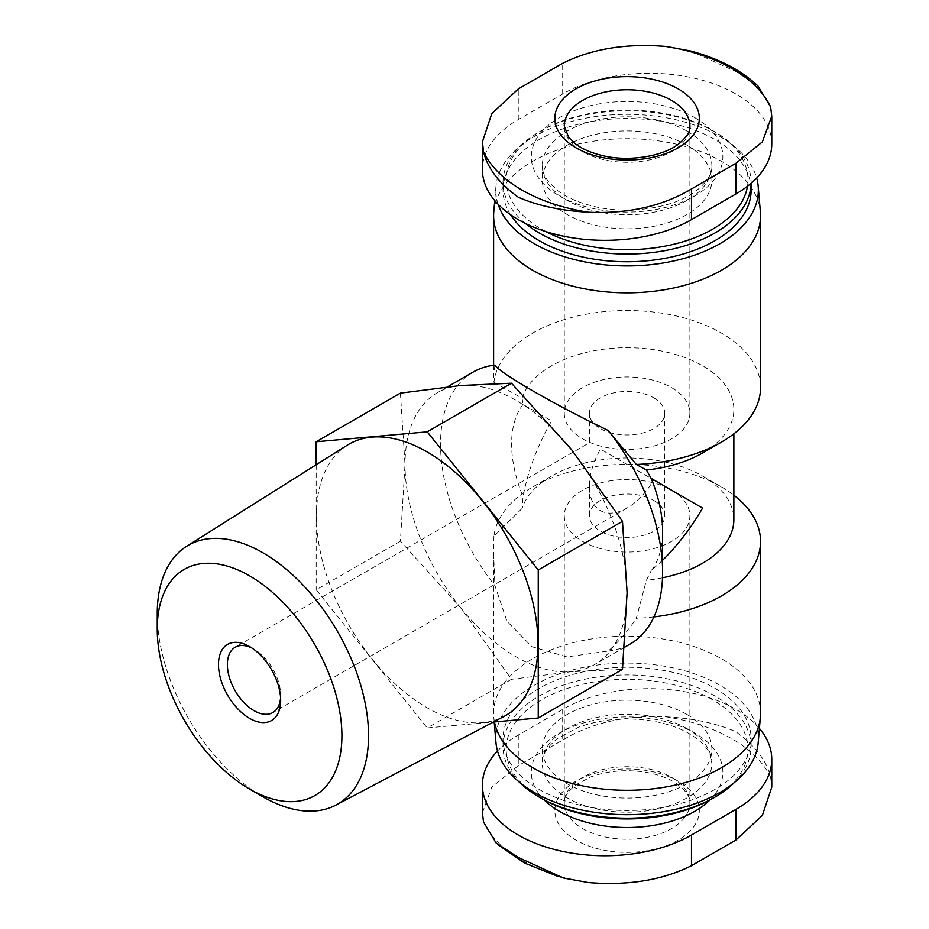 <?xml version="1.0" encoding="UTF-8"?>
<svg xmlns="http://www.w3.org/2000/svg" width="929" height="929" viewBox="0 0 929 929"><rect width="100%" height="100%" fill="white"/><g stroke="black" fill="none" stroke-linecap="round" stroke-linejoin="round"><path stroke-width="0.7" stroke-dasharray="4.64 3.48" d="M280.57 697.691A37.683 21.762 -120 0 0 280.663 695.275A37.683 21.762 -120 0 0 254.012 649.116A37.683 21.762 -120 0 0 251.875 647.989M600.436 510.66C607.868 514.666 616.74 513.795 627.087 508.012C637.422 501.857 646.305 492.475 653.726 479.887L600.436 449.113C593.248 461.841 589.567 474.22 589.392 486.262C589.567 498.095 593.248 506.235 600.436 510.66M400.411 393.13L405.021 464.5L400.411 541.177L460.529 607.589L511.449 679.308L571.567 671.69L622.476 669.391M460.529 607.589A157.024 90.659 -120 0 0 571.567 671.69A157.024 90.659 -120 0 0 594.56 664.595A157.024 90.659 -120 0 0 627.087 592.714A157.024 90.659 -120 0 0 571.567 449.624A157.024 90.659 -120 0 0 460.529 385.523A157.024 90.659 -120 0 0 437.536 392.619A157.024 90.659 -120 0 0 405.021 464.5A157.024 90.659 -120 0 0 460.529 607.589M494.948 365.109L493.601 375.002L493.926 382.249A133.474 77.061 180 0 1 580.3 315.407A133.474 77.061 180 0 1 721.461 333.081A133.474 77.061 180 0 1 760.549 387.579M493.775 211.963A133.474 77.061 180 0 1 579.069 143.867A133.474 77.061 180 0 1 721.461 161.286A133.474 77.061 180 0 1 760.386 211.963M493.926 382.249L522.063 398.216A106.777 61.651 180 0 1 636.783 347.98A106.777 61.651 180 0 1 733.864 409.364A106.777 61.651 180 0 1 702.591 452.957M522.063 398.216L523.062 404.44L551.582 420.907C537.287 445.885 527.777 471.166 523.062 496.748L522.063 508.477A106.777 61.651 180 0 1 551.582 476.043A106.777 61.651 180 0 1 702.591 476.043A106.777 61.651 180 0 1 733.864 519.636M662.609 560.257L651.159 570.72A106.777 61.651 -120 0 0 662.609 531.167M662.505 577.792A106.777 61.651 180 0 1 646.398 580.265L651.159 570.72M653.923 616.914A133.474 77.061 180 0 1 636.307 618.296L646.398 580.265M522.063 508.477L493.926 536.103A133.474 77.061 180 0 1 532.7 486.935A133.474 77.061 180 0 1 721.461 486.935L721.461 486.935A133.474 77.061 180 0 1 733.864 495.192M494.46 721.926A133.474 77.061 180 0 1 493.775 717.037A133.474 77.061 180 0 1 493.613 713.228A133.474 77.061 180 0 1 576.003 642.032A133.474 77.061 180 0 1 721.461 658.742A133.474 77.061 180 0 1 760.549 713.228M493.926 536.103L493.601 553.998L494.948 585.676L506.932 621.176L531.864 646.7L566.957 656.896L608.205 651.066C618.888 641.533 628.248 630.617 636.307 618.296M759.411 728.429A122.477 70.709 0 0 0 562.684 709.384L518.266 735.025A122.477 70.709 0 0 0 497.503 751.004M771.767 143.972A122.477 70.709 0 0 0 696.158 78.64A122.477 70.709 0 0 0 562.684 93.968L518.266 119.609A122.477 70.709 0 0 0 482.395 169.612M687.042 145.261A84.794 48.958 180 0 1 711.881 179.878A84.794 48.958 180 0 1 627.087 228.824A84.794 48.958 180 0 1 542.292 179.878A84.794 48.958 180 0 1 594.63 134.647A84.794 48.958 180 0 1 687.042 145.261M545.834 231.576A120.909 69.803 180 0 1 541.584 130.513A120.909 69.803 180 0 1 712.578 130.513L712.578 130.513A120.909 69.803 180 0 1 747.485 186.23M525.28 223.355A124.045 71.614 180 0 1 503.03 182.432A124.045 71.614 180 0 1 539.366 131.79A124.045 71.614 180 0 1 714.796 131.79L714.796 131.79A124.045 71.614 180 0 1 751.131 182.432A124.045 71.614 180 0 1 751.12 183.257M712.578 130.513L714.796 131.79L712.578 130.513M510.59 214.75A124.045 71.614 180 0 1 503.03 190.131A124.045 71.614 180 0 1 579.615 123.963A124.045 71.614 180 0 1 714.796 139.489A124.045 71.614 180 0 1 751.131 190.131M498.107 204.264A131.279 75.795 180 0 1 495.97 186.381A131.279 75.795 180 0 1 579.859 119.411A131.279 75.795 180 0 1 719.905 136.54A131.279 75.795 180 0 1 756.659 177.996M495.97 742.619A131.279 75.795 180 0 1 573.867 669.588A131.279 75.795 180 0 1 719.905 685.277A131.279 75.795 180 0 1 758.192 742.619M714.796 688.226A124.045 71.614 180 0 1 751.131 738.869A124.045 71.614 180 0 1 627.087 810.494A124.045 71.614 180 0 1 503.03 738.869A124.045 71.614 180 0 1 579.615 672.701A124.045 71.614 180 0 1 714.796 688.226M519.961 782.682A124.045 71.614 180 0 1 503.03 746.568A124.045 71.614 180 0 1 579.615 680.4A124.045 71.614 180 0 1 714.796 695.926A124.045 71.614 180 0 1 751.131 746.568A124.045 71.614 180 0 1 734.2 782.682M541.584 798.487A120.909 69.803 180 0 1 541.584 699.769A120.909 69.803 180 0 1 712.578 699.769A120.909 69.803 180 0 1 712.578 798.487M687.042 714.506A84.794 48.958 180 0 1 711.881 749.122A84.794 48.958 180 0 1 627.087 798.081A84.794 48.958 180 0 1 542.292 749.122A84.794 48.958 180 0 1 594.63 703.903A84.794 48.958 180 0 1 687.042 714.506M757.959 85.979L735.896 71.568L690.839 51.002M482.43 812.817L491.813 787.072L518.266 765.682L562.684 740.041C591.668 722.75 626.03 714.993 665.779 716.77A148.698 85.851 180 0 1 770.652 777.318C766.797 760.897 755.207 745.72 735.896 731.785C716.387 723.25 693.011 718.245 665.779 716.77M770.652 777.318L771.744 787.177M608.286 850.929A72.23 41.7 180 0 1 564.553 789.789A72.23 41.7 180 0 1 678.158 781.184A72.23 41.7 180 0 1 689.608 831.548A72.23 41.7 180 0 1 608.286 850.929M523.062 404.44A106.777 61.651 -120 0 0 523.062 496.748M473.07 372.099A157.024 90.659 -120 0 0 494.948 585.676M608.205 651.066A157.024 90.659 -120 0 0 630.094 644.076M511.449 679.308L427.224 727.93L493.415 722.019M400.411 541.177L316.185 589.81L427.224 727.93M316.185 464.744L316.185 589.81M157.233 613.767A149.418 86.269 -120 0 0 262.884 796.768M347.179 445.235A156.676 90.461 -120 0 0 325.347 571.323A156.676 90.461 -120 0 0 427.224 707.817A156.676 90.461 -120 0 0 503.808 716.538M671.493 387.579A62.812 36.266 180 0 1 689.887 413.219A62.812 36.266 180 0 1 627.087 449.473A62.812 36.266 180 0 1 564.275 413.219A62.812 36.266 180 0 1 603.049 379.717A62.812 36.266 180 0 1 671.493 387.579M653.726 397.833A37.683 21.762 180 0 1 664.769 413.219A37.683 21.762 180 0 1 627.087 434.969A37.683 21.762 180 0 1 589.392 413.219A37.683 21.762 180 0 1 612.664 393.118A37.683 21.762 180 0 1 653.726 397.833M653.726 500.394A37.683 21.762 180 0 1 664.769 515.781A37.683 21.762 180 0 1 627.087 537.543A37.683 21.762 180 0 1 589.392 515.781A37.683 21.762 180 0 1 612.664 495.68A37.683 21.762 180 0 1 653.726 500.394M671.493 490.14A62.812 36.266 180 0 1 689.887 515.781A62.812 36.266 180 0 1 627.087 552.047A62.812 36.266 180 0 1 564.275 515.781A62.812 36.266 180 0 1 603.049 482.279A62.812 36.266 180 0 1 671.493 490.14M544.255 799.985A95.78 55.299 180 0 1 568.676 728.382A95.78 55.299 180 0 1 694.811 733.097A95.78 55.299 180 0 1 709.907 799.985M694.811 117.693A95.78 55.299 180 0 1 651.868 210.209A95.78 55.299 180 0 1 534.558 142.485A95.78 55.299 180 0 1 694.811 117.693M687.042 131.152A84.794 48.958 180 0 1 711.881 165.768A84.794 48.958 180 0 1 627.087 214.727A84.794 48.958 180 0 1 542.292 165.768A84.794 48.958 180 0 1 594.63 120.538A84.794 48.958 180 0 1 687.042 131.152M687.042 728.615A84.794 48.958 180 0 1 711.881 763.232A84.794 48.958 180 0 1 627.087 812.19A84.794 48.958 180 0 1 542.292 763.232A84.794 48.958 180 0 1 594.63 718.001A84.794 48.958 180 0 1 687.042 728.615M518.266 119.609L518.266 88.952M562.684 93.968L562.684 63.311M518.266 735.025L518.266 765.682M562.684 709.384L562.684 740.041M588.394 882.55A148.698 85.851 180 0 1 483.51 822.002M689.887 413.219L689.887 126.019A62.812 36.266 180 0 1 627.087 162.285A62.812 36.266 180 0 1 564.275 126.019L564.275 413.219M671.493 777.329A62.812 36.266 180 0 1 689.887 802.981A62.812 36.266 180 0 1 627.087 839.235A62.812 36.266 180 0 1 564.275 802.981A62.812 36.266 180 0 1 603.049 769.467A62.812 36.266 180 0 1 671.493 777.329M589.392 413.219L589.392 442.738L235.165 647.258M627.087 508.012L272.859 712.531M493.613 365.271L493.613 375.002M733.864 409.364L733.864 433.808M551.582 476.043L532.7 486.935M702.591 476.043L721.461 486.935M493.613 553.998L493.613 713.228M711.881 179.878L711.881 165.768C712.438 173.491 707.248 181.829 696.285 190.782C674.779 207.887 627.598 215.482 591.785 205.878C577.606 202.232 566.179 197.111 557.528 190.526L548.191 181.434C544.104 175.836 542.13 170.611 542.292 165.768L542.292 179.878M541.584 130.513L539.366 131.79M503.03 182.432L503.03 190.131M751.131 182.432L751.131 183.257M495.97 186.381L494.751 200.571M494.193 721.949L493.775 717.037M503.03 738.869L503.03 746.568M751.131 738.869L751.131 746.568M542.292 749.122L542.292 763.232C541.735 755.591 546.821 747.322 557.563 738.45L578.326 727.314C600.912 719.069 625.368 716.933 651.682 720.916C666.441 723.436 678.983 727.686 689.318 733.643C700.571 740.541 707.515 747.555 710.128 754.696L711.881 763.232L711.881 749.122M563.334 877.975L558.375 876.593M497.967 844.67L496.109 842.94M447.604 386.801L437.536 392.619M624.625 647.234L594.56 664.595M254.012 649.116L249.576 646.561M280.663 695.275L280.663 700.408M589.392 486.262L589.392 515.781M664.769 413.219L664.769 515.781M564.275 515.781L564.275 802.981C563.694 797.709 567.526 791.659 575.794 784.854L590.716 776.946C607.52 770.803 625.763 769.212 645.446 772.185C656.501 774.089 665.826 777.236 673.444 781.649C691.455 793.517 689.539 800.659 689.887 802.981L689.887 515.781"/><path stroke-width="1.39" d="M251.875 647.989A37.683 21.762 -120 0 0 235.165 647.258A37.683 21.762 -120 0 0 229.393 677.45A37.683 21.762 -120 0 0 254.012 710.662A37.683 21.762 -120 0 0 272.859 712.531A37.683 21.762 -120 0 0 280.57 697.691M622.476 521.343L538.251 569.965L538.251 718.012L622.476 669.391L627.087 592.714L622.476 521.343L571.567 449.624L511.449 383.212L460.529 385.523L400.411 393.13L316.185 441.763L316.185 464.744M756.659 177.996A131.279 75.795 180 0 1 758.192 186.381L760.386 211.963A133.474 77.061 180 0 1 760.549 215.772L760.549 387.579A133.474 77.061 180 0 1 721.461 442.065A133.474 77.061 180 0 1 636.307 464.454L608.205 430.499C554.102 404.452 499.802 373.133 494.948 365.109A157.024 90.659 -120 0 0 473.07 372.099L447.604 386.801M760.549 215.772A133.474 77.061 180 0 1 627.087 292.832A133.474 77.061 180 0 1 493.613 215.772A133.474 77.061 180 0 1 493.775 211.963L494.751 200.571M721.461 442.065L702.591 452.957A106.777 61.651 180 0 1 646.398 470.004L636.307 464.454M662.609 560.257C677.81 545.218 691.13 527.823 702.579 508.093L651.159 478.4L646.398 470.004M733.864 433.808L733.864 519.636A106.777 61.651 180 0 1 662.505 577.792M733.864 495.192A133.474 77.061 180 0 1 760.549 541.421A133.474 77.061 180 0 1 653.923 616.914M760.549 541.421L760.549 713.228A133.474 77.061 180 0 1 760.386 717.037A133.474 77.061 180 0 1 631.325 790.254A133.474 77.061 180 0 1 494.46 721.926M497.503 751.004A122.477 70.709 0 0 0 482.395 785.028A122.477 70.709 0 0 0 558.004 850.36A122.477 70.709 0 0 0 691.478 835.032L735.896 809.391A122.477 70.709 0 0 0 771.767 759.388A122.477 70.709 0 0 0 759.411 728.429M482.395 141.823L482.395 169.612A122.477 70.709 0 0 0 558.004 234.944A122.477 70.709 0 0 0 691.478 219.616L735.896 193.975A122.477 70.709 0 0 0 771.767 143.972L771.767 116.183L762.349 141.928L735.896 163.318L691.478 188.959C662.505 206.25 628.132 214.007 588.394 212.23A148.698 85.851 180 0 1 483.51 151.682C487.516 168.219 499.105 183.396 518.266 197.215C537.786 205.75 561.151 210.755 588.394 212.23M747.485 186.23A120.909 69.803 180 0 1 670.959 244.919A120.909 69.803 180 0 1 545.834 231.576M751.12 183.257A124.045 71.614 180 0 1 663.538 250.888A124.045 71.614 180 0 1 525.28 223.355M751.131 183.257L751.131 190.131A124.045 71.614 180 0 1 648.744 260.654A124.045 71.614 180 0 1 510.59 214.75M758.192 186.381A131.279 75.795 180 0 1 642.613 265.392A131.279 75.795 180 0 1 498.107 204.264M760.386 717.037L758.192 742.619A131.279 75.795 180 0 1 627.087 814.663A131.279 75.795 180 0 1 495.97 742.619L494.193 721.949M734.2 782.682A124.045 71.614 180 0 1 714.796 797.21A124.045 71.614 180 0 1 539.366 797.21A124.045 71.614 180 0 1 519.961 782.682M714.796 797.21L712.578 798.487A120.909 69.803 180 0 1 541.584 798.487L539.366 797.21M483.51 151.682L482.43 141.823L491.813 113.559L518.266 88.952L562.684 63.311C591.668 48.819 626.03 43.199 665.779 46.45A148.698 85.851 180 0 1 732.226 68.641A148.698 85.851 180 0 1 770.652 106.998L757.959 85.979C741.447 70.349 719.069 58.701 690.828 51.025M690.839 51.002L665.779 46.45M770.652 106.998L771.744 116.183M678.158 88.847A72.23 41.7 180 0 1 645.783 158.615A72.23 41.7 180 0 1 557.307 107.543A72.23 41.7 180 0 1 678.158 88.847M771.767 759.388L771.767 787.177L762.349 815.441L735.896 840.048L691.478 865.689C662.505 880.181 628.132 885.801 588.394 882.55L563.334 877.998L518.266 857.432L496.098 842.951L483.51 822.002L482.43 812.817M624.625 647.234L630.094 644.076A157.024 90.659 -120 0 0 662.609 572.194L662.609 531.167A106.777 61.651 -120 0 0 651.159 478.4M662.609 572.194A157.024 90.659 -120 0 0 608.205 430.499M511.449 383.212L427.224 431.846L316.185 441.763M538.251 569.965L427.224 431.846M493.415 722.019L538.251 718.012M249.564 718.349A43.965 25.385 -120 0 0 280.663 700.408A43.965 25.385 -120 0 0 249.576 646.561A43.965 25.385 -120 0 0 218.478 664.502A43.965 25.385 -120 0 0 249.564 718.349M262.884 796.768L249.564 789.081A130.583 75.388 -120 0 0 341.907 735.768A130.583 75.388 -120 0 0 249.564 575.829A130.583 75.388 -120 0 0 157.233 629.142A130.583 75.388 -120 0 0 249.564 789.081L262.884 796.768A149.418 86.269 -120 0 0 335.926 805.083A149.418 86.269 -120 0 0 337.599 631.627A149.418 86.269 -120 0 0 186.543 546.345A149.418 86.269 -120 0 0 157.233 613.767L157.233 629.142M335.926 805.083L503.808 716.538A156.676 90.461 -120 0 0 505.562 534.663A156.676 90.461 -120 0 0 347.179 445.235L186.543 546.345M709.907 799.985A95.78 55.299 180 0 1 544.255 799.985M691.478 219.616L691.478 188.959M735.896 193.975L735.896 163.318M735.896 809.391L735.896 840.048M691.478 835.032L691.478 865.689M671.493 100.378A62.812 36.266 180 0 1 689.887 126.019C690.468 131.244 686.694 137.225 678.588 143.983C662.981 156.525 627.47 162.401 600.738 155.166C590.379 152.495 582.065 148.814 575.771 144.123L568.676 137.376L564.275 126.019A62.812 36.266 180 0 1 603.049 92.517A62.812 36.266 180 0 1 671.493 100.378M493.613 215.772L493.613 365.271M482.395 785.028L482.395 812.817M558.375 876.593L524.548 863.053L497.967 844.67"/></g></svg>
